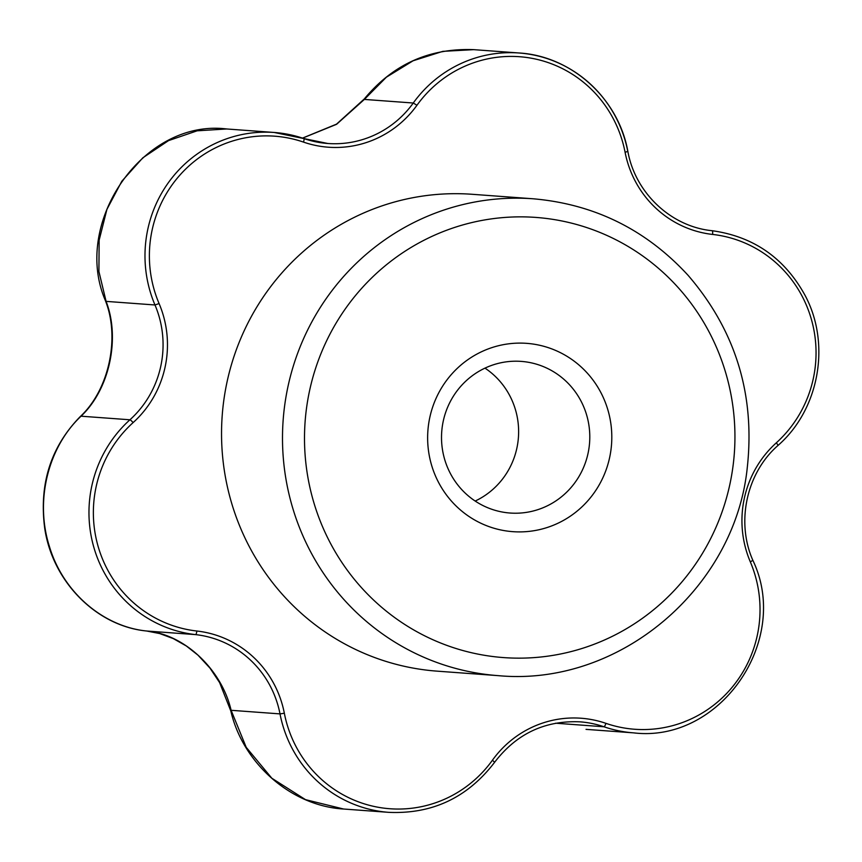 <?xml version="1.0" encoding="UTF-8"?>
<svg xmlns="http://www.w3.org/2000/svg" width="862" height="862" viewBox="0 0 862 862"><rect width="100%" height="100%" fill="white"/><g stroke="black" fill="none" stroke-linecap="round" stroke-linejoin="round"><path stroke-width="1.29" d="M431.84 466.04A94.411 92.072 -85.8 0 1 539.827 345.306A94.411 92.072 -85.8 0 1 587.485 501.167A94.411 92.072 -85.8 0 1 431.84 466.04M484.961 368.128A76.028 74.132 -85.8 0 1 518.418 437.411A76.028 74.132 -85.8 0 1 475.177 501.048M444.9 460.189A76.028 74.132 -85.8 0 1 493.506 364.755A76.028 74.132 -85.8 0 1 521.23 361.393A76.028 74.132 -85.8 0 1 589.586 442.648A76.028 74.132 -85.8 0 1 510.078 513.03A76.028 74.132 -85.8 0 1 444.9 460.189M627.784 151.432A123.212 120.152 94.2 0 0 518.956 52.981L473.723 49.651L442.842 51.354L413.081 60.782L386.392 77.181L364.367 99.421L336.6 124.29L302.573 138.125M302.508 138.103L336.536 124.139L364.357 98.893A18.393 2.166 38.3 0 0 364.367 99.421L413.264 103.02A123.212 120.152 94.2 0 1 518.956 52.981C571.452 55.965 618.453 98.408 627.87 151.464L625.079 152.229A103.311 100.746 94.2 0 0 712.583 234.432A3.674 0.819 -83.6 0 0 712.174 230.714L712.174 230.714C671.261 226.771 635.326 193.142 627.87 151.464M230.854 711.075L219.605 682.585L210.016 668.147L197.958 655.142L186.332 645.983L173.273 638.591L159.718 633.57L146.648 631.006C96.846 626.286 52.42 581.958 44.684 528.029C39.016 484.035 50.783 446.969 79.994 416.842C108.881 390.292 120.389 337.861 105.272 300.321A18.393 6.12 -20.2 0 0 106.091 301.377C120.529 338.54 109.377 389.549 81.039 416.195C48.337 446.99 34.728 500.122 49.274 546.023C62.818 592.172 103.181 626.685 146.723 631.016C184.188 634.12 221.663 669.365 231.113 710.299L246.22 747.332L271.842 778.246L305.493 799.645L343.604 809.019C290.85 805.959 242.772 762.999 230.854 711.075A18.393 3.211 -13.9 0 1 231.113 710.299L280.01 713.898A99.636 97.158 94.2 0 0 195.62 634.615A3.674 0.819 -83.6 0 0 196.838 631.016A119.538 116.564 94.2 0 1 98.688 548.34A119.538 116.564 94.2 0 1 133.114 422.606A103.311 100.746 94.2 0 0 159.082 303.553A119.538 116.564 94.2 0 1 180.169 174.803A119.538 116.564 94.2 0 1 303.489 142.101A103.311 100.746 94.2 0 0 416.96 105.261L413.264 103.02A99.636 97.158 94.2 0 1 327.786 143.491L303.866 138.566A3.674 0.787 -71 0 0 303.823 138.556A123.212 120.152 94.2 0 0 274.191 132.468A123.212 120.152 94.2 0 0 154.988 304.976L159.082 303.553M226.717 128.966L197.129 130.819L168.532 140.614L142.855 157.789L121.844 181.214L106.931 209.347L99.152 240.153L98.904 271.498L106.091 301.377L154.988 304.976A99.636 97.158 94.2 0 1 129.936 419.783A123.212 120.152 94.2 0 0 94.454 549.385A123.212 120.152 94.2 0 0 195.62 634.615L146.723 631.016A18.393 8.221 -83.5 0 1 146.648 631.006M79.994 416.842A18.393 7.036 45.6 0 1 81.039 416.195L129.936 419.783A3.674 0.571 47.9 0 1 133.114 422.606M533.201 198.788L472.257 194.295A239.065 233.128 94.2 0 0 222.202 415.613A239.065 233.128 94.2 0 0 437.163 671.153L498.107 675.636A239.065 233.128 -85.8 0 1 293.145 509.464A239.065 233.128 -85.8 0 1 533.201 198.788C594.435 204.132 646.069 229.648 688.102 275.344C735.512 330.426 755.241 394.505 747.279 467.56C735.135 587.636 619.918 687.089 498.107 675.636M314.328 504.205A220.683 215.198 -85.8 0 1 566.733 222.008A220.683 215.198 -85.8 0 1 678.103 586.311A220.683 215.198 -85.8 0 1 314.328 504.205M555.591 723.207L603.96 726.774A123.212 120.152 94.2 0 0 633.592 732.862L586.041 729.36M492.45 760.198A103.311 100.746 94.2 0 1 605.932 723.347A3.674 0.787 -71 0 1 603.96 726.774A99.636 97.158 94.2 0 0 579.997 721.839C544.892 720.309 516.435 733.788 494.626 762.277L492.45 760.198A119.538 116.564 94.2 0 1 373.224 806.261A119.538 116.564 94.2 0 1 284.341 713.23A103.311 100.746 94.2 0 0 196.838 631.016M605.932 723.347A119.538 116.564 94.2 0 0 729.241 690.645A119.538 116.564 94.2 0 0 750.328 561.895L752.806 560.354M712.583 234.432A119.538 116.564 94.2 0 1 810.722 317.108A119.538 116.564 94.2 0 1 776.296 442.842A103.311 100.746 94.2 0 0 750.328 561.895M625.079 152.229A119.538 116.564 94.2 0 0 536.186 59.198A119.538 116.564 94.2 0 0 416.96 105.261M284.341 713.23L280.01 713.898A123.212 120.152 94.2 0 0 388.827 812.349L343.604 809.019M303.823 138.556A99.636 97.158 94.2 0 0 327.786 143.491M494.529 762.31L494.626 762.277C467.667 797.533 432.401 814.224 388.827 812.349M303.489 142.101A3.674 0.787 -71 0 0 303.866 138.566L274.191 132.468L226.641 128.966C143.642 118.611 71.751 222.094 105.272 300.321M776.296 442.842A3.674 0.571 47.9 0 1 777.944 445.514A3.674 0.571 47.9 0 1 777.847 445.535M364.357 98.893C392.932 64.37 429.384 47.96 473.723 49.651M712.174 230.714C753.399 236.479 784.28 257.878 804.817 294.923C831.173 343.485 819.396 409.439 777.944 445.514C746.535 472.979 735.836 521.941 752.892 560.397C791.241 640.477 719.996 743.27 633.592 732.862"/></g></svg>
